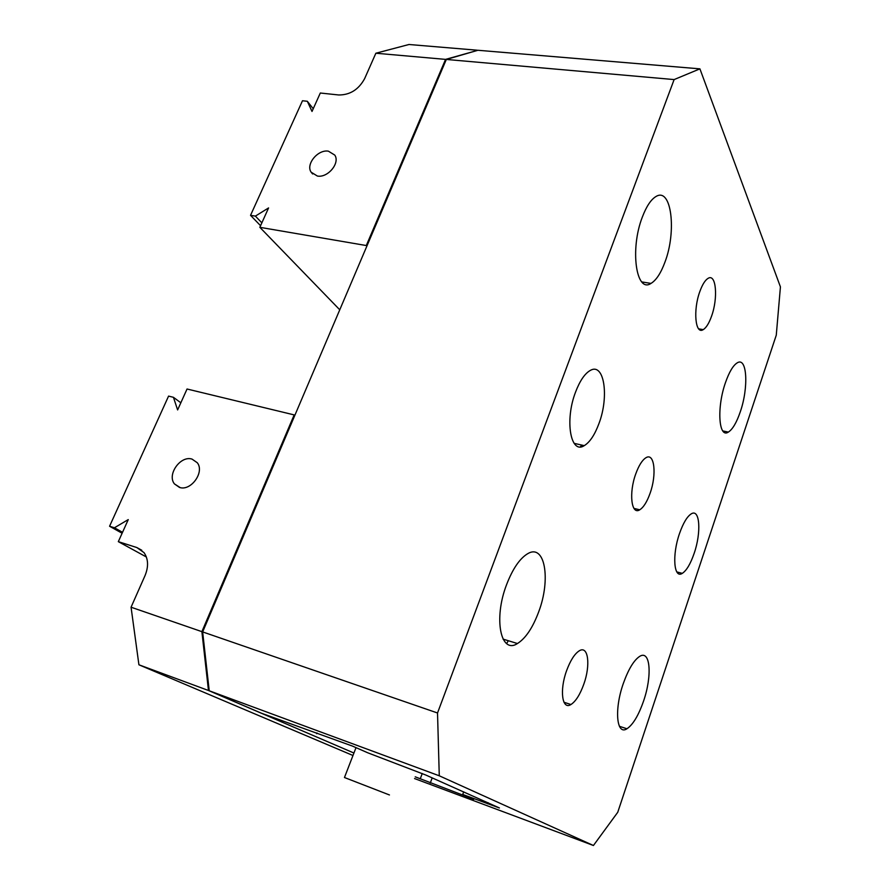 <?xml version="1.0" encoding="UTF-8"?>
<svg xmlns="http://www.w3.org/2000/svg" width="890" height="890" viewBox="0 0 890 890"><rect width="100%" height="100%" fill="white"/><g stroke="black" fill="none" stroke-linecap="round" stroke-linejoin="round"><path stroke-width="1.33" d="M317.374 176.042C327.82 178.1 340.347 162.97 334.762 155.083L328.388 151.167C317.908 149.264 305.537 164.316 311.144 172.204L317.374 176.042M477.329 50.452L445.567 59.385L375.858 53.233L364.622 78.665C358.637 89.579 350.004 95.019 338.723 94.974L320.311 93.016L312.012 111.45L307.328 101.282L313.236 108.747M307.328 101.282L302.489 100.748L250.535 215.336L255.386 216.114L268.58 207.926L259.847 227.317L367.069 245.673M259.847 227.317L339.769 309.809M366.513 245.028L445.567 59.385M477.185 50.207L408.977 44.5L375.858 53.233M250.535 215.336L260.57 225.715M255.386 216.114L261.86 222.845M192.04 459.107L197.268 462.733C204.889 472.023 190.938 491.469 179.502 487.431L174.44 483.904C166.775 474.593 180.559 455.246 192.04 459.107M145.07 575.519C148.686 566.563 148.341 558.931 144.024 552.623L136.882 547.561L118.326 541.654L128.26 519.593L114.443 527.77L109.57 526.257L168.577 396.106L173.439 397.307L177.622 409.934L187.045 389.008L294.178 414.907L201.885 631.655L208.471 690.495L138.918 664.785L131.064 607.214L145.07 575.519M294.801 415.43L294.178 414.907M353.931 753.029L208.471 690.495M352.974 755.499L138.918 664.785M146.361 556.973L118.326 541.654M122.542 532.298L114.443 527.77M122.108 533.244L109.57 526.257M180.837 402.792L173.439 397.307M201.885 631.655L131.064 607.214M389.453 794.959L344.463 777.515L389.453 794.959M623.256 683.665C614.1 709.642 616.57 735.741 626.949 728.765C633.013 724.683 638.564 715.404 643.604 700.931C652.326 675.866 650.401 649.611 639.765 656.331C633.891 660.135 628.396 669.247 623.256 683.665M506.577 584.652C493.316 618.873 500.725 654.64 517.446 643.537C525.656 638.341 532.732 627.795 538.673 611.897C551.099 579.323 544.98 543.1 527.559 553.769C519.66 558.597 512.662 568.888 506.577 584.652M642.313 217.138C629.72 249.411 636.239 293.6 650.979 283.421C656.219 280.272 660.87 273.185 664.941 262.138C676.778 231.534 671.505 186.922 656.064 196.468C651.013 199.416 646.429 206.313 642.313 217.138M725.484 382.567C716.561 407.698 718.697 438.792 728.343 432.095C732.592 429.38 736.564 422.661 740.246 411.936C748.757 387.74 747.188 356.478 737.254 362.831C733.126 365.378 729.21 371.953 725.484 382.567M699.829 291.564C692.921 310.232 695.335 335.007 703.211 329.634C706.248 327.765 709.03 323.281 711.555 316.184C718.219 298.061 716.172 273.163 708.106 278.336C705.136 280.127 702.377 284.533 699.829 291.564M566.552 670.804C559.354 690.44 562.168 710.309 570.946 704.524C575.752 701.398 580.035 694.623 583.796 684.221C590.738 665.119 588.29 645.139 579.323 650.779C574.629 653.761 570.368 660.436 566.552 670.804M635.749 473.903C628.674 493.105 631.366 515.41 639.732 509.803C643.548 507.4 646.986 501.916 650.056 493.372C656.876 474.704 654.551 452.276 645.995 457.705C642.269 460.008 638.853 465.403 635.749 473.903M575.585 392.001C564.505 420.436 570.635 454.801 584.263 445.645C589.836 442.23 594.709 434.921 598.892 423.718C609.394 396.506 604.21 361.807 590.048 370.574C584.641 373.789 579.824 380.931 575.585 392.001M679.526 533.488C671.928 555.026 673.83 579.101 682.285 573.36C686.546 570.579 690.506 563.915 694.144 553.391C701.442 532.509 699.929 508.324 691.285 513.841C687.125 516.478 683.209 523.031 679.526 533.488M415.218 776.825L473.703 799.287L462.722 794.47L499.412 807.964L425.809 775.034L367.815 752.818L352.496 746.098L261.471 713.235L209.228 690.774L202.653 631.922L446.324 59.452L477.93 50.274L699.918 68.853L780.43 286.88L776.269 335.185L617.749 812.281L593.43 845.5L414.573 778.561M422.238 773.51L420.303 778.717M432.184 777.871L430.259 783.055M463.679 791.844L462.722 794.47M508.29 640.711L506.666 643.592M316.985 732.937L316.673 733.716M699.918 68.853L674.119 79.577L437.524 712.99L202.653 631.922M674.119 79.577L446.324 59.452M437.524 712.99L439.271 775.791L593.43 845.5M439.271 775.791L209.228 690.774M581.971 445.122L580.258 446.847M141.777 550.254L136.882 547.561M488.109 802.691L487.72 803.803M312.657 173.984L311.144 172.204M180.147 487.587L174.44 483.904M356.011 747.644L344.463 777.515M619.418 726.307L626.949 728.765M503.05 639.098L517.446 643.537M641.801 281.919L650.979 283.421M722.791 430.927L728.343 432.095M698.65 328.833L703.211 329.634M563.982 702.266L570.946 704.524M633.958 508.39L639.732 509.803M574.128 443.342L584.263 445.645M676.801 571.903L682.285 573.36"/></g></svg>
